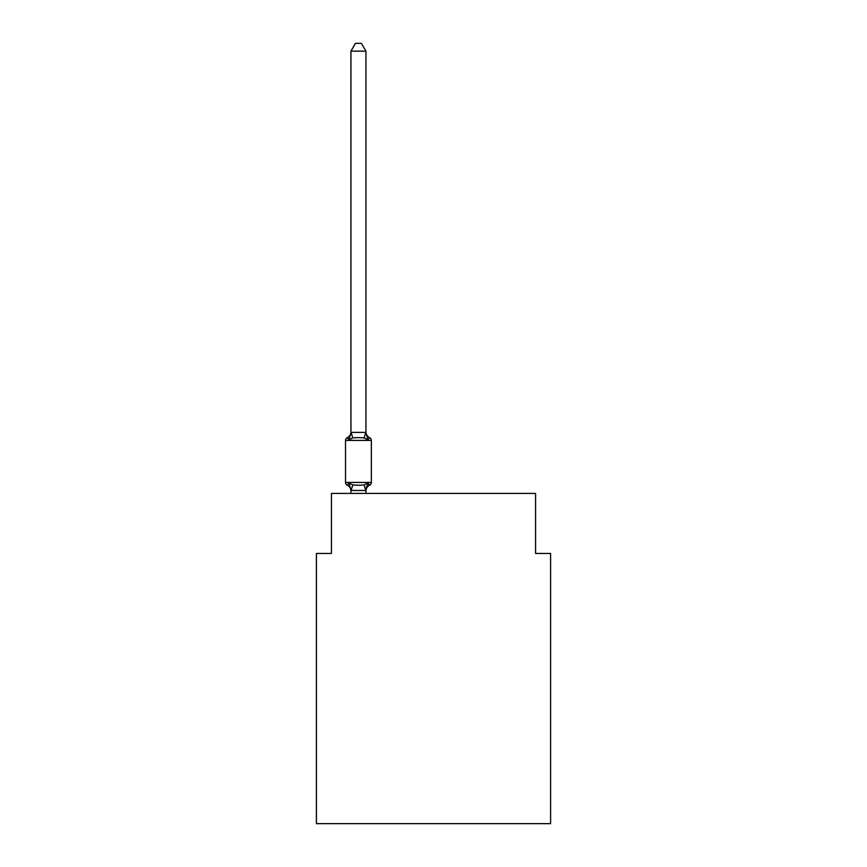 <?xml version="1.0" encoding="UTF-8"?>
<svg xmlns="http://www.w3.org/2000/svg" width="867" height="867" viewBox="0 0 867 867"><rect width="100%" height="100%" fill="white"/><g stroke="black" fill="none" stroke-linecap="round" stroke-linejoin="round"><path stroke-width="1.3" d="M550.588 823.65L550.588 553.439L535.578 553.439L535.578 493.399L331.422 493.399L331.422 553.439L316.412 553.439L316.412 823.65L550.588 823.65M369.667 485.141L367.825 483.027L369.667 485.141L367.825 483.027L369.667 485.141L367.825 483.027L369.667 485.141L367.825 483.027L369.667 485.141L367.825 483.027L369.667 485.141L367.825 483.027L369.667 485.141L367.825 483.027L369.667 485.141L367.825 483.027L369.667 485.141L367.825 483.027L369.667 485.141L367.825 483.027L369.667 485.141L367.825 483.027L369.667 485.141L367.825 483.027L369.667 485.141L367.825 483.027L369.667 485.141L367.825 483.027L369.667 485.141L367.825 483.027L369.667 485.141L367.825 483.027L369.667 485.141L367.825 483.027L369.667 485.141L367.825 483.027L369.667 485.141L367.825 483.027L369.667 485.141L367.825 483.027L369.667 485.141L367.825 483.027L369.667 485.141L367.825 483.027L365.831 490.494L350.94 490.462L349.065 483.027L347.223 485.141A3.002 3.002 0 0 1 345.532 482.442A3.002 3.002 0 0 0 347.223 485.141L349.065 483.027L347.223 485.141A3.002 3.002 0 0 1 345.532 482.442A3.002 3.002 0 0 0 347.223 485.141L349.065 483.027L347.223 485.141A3.002 3.002 0 0 1 345.532 482.442A3.002 3.002 0 0 0 347.223 485.141L349.065 483.027L347.223 485.141A3.002 3.002 0 0 1 345.532 482.442A3.002 3.002 0 0 0 347.223 485.141L349.065 483.027L347.223 485.141A3.002 3.002 0 0 1 345.532 482.442A3.002 3.002 0 0 0 347.223 485.141L349.065 483.027L347.223 485.141A3.002 3.002 0 0 1 345.532 482.442A3.002 3.002 0 0 0 347.223 485.141L349.065 483.027L347.223 485.141A3.002 3.002 0 0 1 345.532 482.442A3.002 3.002 0 0 0 347.223 485.141L349.065 483.027L347.223 485.141A3.002 3.002 0 0 1 345.532 482.442A3.002 3.002 0 0 0 347.223 485.141L349.065 483.027L347.223 485.141A3.002 3.002 0 0 1 345.532 482.442A3.002 3.002 0 0 0 347.223 485.141L349.065 483.027L347.223 485.141A3.002 3.002 0 0 1 345.532 482.442A3.002 3.002 0 0 0 347.223 485.141L349.065 483.027L347.223 485.141A3.002 3.002 0 0 1 345.532 482.442A3.002 3.002 0 0 0 347.223 485.141L349.065 483.027L347.223 485.141A3.002 3.002 0 0 1 345.532 482.442A3.002 3.002 0 0 0 347.223 485.141L349.065 483.027L347.223 485.141A3.002 3.002 0 0 1 345.532 482.442A3.002 3.002 0 0 0 347.223 485.141L349.065 483.027L347.223 485.141A3.002 3.002 0 0 1 345.532 482.442A3.002 3.002 0 0 0 347.223 485.141L349.065 483.027L347.223 485.141A3.002 3.002 0 0 1 345.532 482.442A3.002 3.002 0 0 0 347.223 485.141L349.065 483.027L347.223 485.141A3.002 3.002 0 0 1 345.532 482.442A3.002 3.002 0 0 0 347.223 485.141L349.065 483.027L347.223 485.141A3.002 3.002 0 0 1 345.532 482.442A3.002 3.002 0 0 0 347.223 485.141L349.065 483.027L347.223 485.141A3.002 3.002 0 0 1 345.532 482.442A3.002 3.002 0 0 0 347.223 485.141L349.065 483.027L347.223 485.141A3.002 3.002 0 0 1 345.532 482.442A3.002 3.002 0 0 0 347.223 485.141L349.065 483.027L347.223 485.141A3.002 3.002 0 0 1 345.532 482.442A3.002 3.002 0 0 0 347.223 485.141L349.065 483.027L347.223 485.141A3.002 3.002 0 0 1 345.532 482.442A3.002 3.002 0 0 0 347.223 485.141L349.065 483.027L347.223 485.141A3.002 3.002 0 0 1 345.532 482.442A3.002 3.002 0 0 0 347.223 485.141L349.065 483.027L347.223 485.141A3.002 3.002 0 0 1 345.532 482.442A3.002 3.002 0 0 0 347.223 485.141L349.065 483.027L347.223 485.141A3.002 3.002 0 0 1 345.532 482.442A3.002 3.002 0 0 0 347.223 485.141L349.065 483.027L347.223 485.141A3.002 3.002 0 0 1 345.532 482.442A3.002 3.002 0 0 0 347.223 485.141L349.065 483.027L347.223 485.141A3.002 3.002 0 0 1 345.532 482.442A3.002 3.002 0 0 0 347.223 485.141L349.065 483.027L347.223 485.141A3.002 3.002 0 0 1 345.532 482.442A3.002 3.002 0 0 0 347.223 485.141L349.065 483.027L347.223 485.141A3.002 3.002 0 0 1 345.532 482.442A3.002 3.002 0 0 0 347.223 485.141L349.065 483.027L347.223 485.141A3.002 3.002 0 0 1 345.532 482.442A3.002 3.002 0 0 0 347.223 485.141L349.065 483.027L347.223 485.141A3.002 3.002 0 0 1 345.532 482.442A3.002 3.002 0 0 0 347.223 485.141L349.065 483.027L347.223 485.141A3.002 3.002 0 0 1 345.532 482.442A3.002 3.002 0 0 0 347.223 485.141L349.065 483.027L347.223 485.141A3.002 3.002 0 0 1 345.532 482.442A3.002 3.002 0 0 0 347.223 485.141L349.065 483.027L347.223 485.141A3.002 3.002 0 0 1 345.532 482.442A3.002 3.002 0 0 0 347.223 485.141L349.065 483.027L347.223 485.141A3.002 3.002 0 0 1 345.532 482.442A3.002 3.002 0 0 0 347.223 485.141L349.065 483.027L347.223 485.141A3.002 3.002 0 0 1 345.532 482.442A3.002 3.002 0 0 0 347.223 485.141L349.065 483.027L347.223 485.141A3.002 3.002 0 0 1 345.532 482.442A3.002 3.002 0 0 0 347.223 485.141L349.065 483.027L347.223 485.141A3.002 3.002 0 0 1 345.532 482.442A3.002 3.002 0 0 0 347.223 485.141L349.065 483.027L347.223 485.141A3.002 3.002 0 0 1 345.532 482.442A3.002 3.002 0 0 0 347.223 485.141L349.065 483.027L347.223 485.141A3.002 3.002 0 0 1 345.532 482.442A3.002 3.002 0 0 0 347.223 485.141L349.065 483.027L347.223 485.141A3.002 3.002 0 0 1 345.532 482.442A3.002 3.002 0 0 0 347.223 485.141L349.065 483.027L347.223 485.141A3.002 3.002 0 0 1 345.532 482.442A3.002 3.002 0 0 0 347.223 485.141L349.065 483.027L347.223 485.141A3.002 3.002 0 0 1 345.532 482.442A3.002 3.002 0 0 0 347.223 485.141L349.065 483.027L347.223 485.141A3.002 3.002 0 0 1 345.532 482.442A3.002 3.002 0 0 0 347.223 485.141L349.065 483.027L347.223 485.141A3.002 3.002 0 0 1 345.532 482.442A3.002 3.002 0 0 0 347.223 485.141L349.065 483.027L347.223 485.141A3.002 3.002 0 0 1 345.532 482.442A3.002 3.002 0 0 0 347.223 485.141L349.065 483.027L352.815 484.956L358.439 485.26L364.075 484.956L367.825 483.027L369.667 485.141A3.002 3.002 0 0 0 371.347 482.442A3.002 3.002 0 0 1 369.667 485.141L368.811 484.729L369.667 485.141A3.002 3.002 0 0 0 371.347 482.442A3.002 3.002 0 0 1 369.667 485.141A3.002 3.002 0 0 0 371.347 482.442A3.002 3.002 0 0 1 369.667 485.141L368.811 484.729L369.667 485.141A3.002 3.002 0 0 0 371.347 482.442A3.002 3.002 0 0 1 369.667 485.141A3.002 3.002 0 0 0 371.347 482.442A3.002 3.002 0 0 1 369.667 485.141L368.811 484.729L369.667 485.141A3.002 3.002 0 0 0 371.347 482.442A3.002 3.002 0 0 1 369.667 485.141A3.002 3.002 0 0 0 371.347 482.442A3.002 3.002 0 0 1 369.667 485.141L368.811 484.729L369.667 485.141A3.002 3.002 0 0 0 371.347 482.442A3.002 3.002 0 0 1 369.667 485.141A3.002 3.002 0 0 0 371.347 482.442A3.002 3.002 0 0 1 369.667 485.141L368.811 484.729L369.667 485.141A3.002 3.002 0 0 0 371.347 482.442A3.002 3.002 0 0 1 369.667 485.141A3.002 3.002 0 0 0 371.347 482.442A3.002 3.002 0 0 1 369.667 485.141L368.811 484.729L369.667 485.141A3.002 3.002 0 0 0 371.347 482.442A3.002 3.002 0 0 1 369.667 485.141A3.002 3.002 0 0 0 371.347 482.442A3.002 3.002 0 0 1 369.667 485.141L368.811 484.729L369.667 485.141A3.002 3.002 0 0 0 371.347 482.442A3.002 3.002 0 0 1 369.667 485.141A3.002 3.002 0 0 0 371.347 482.442A3.002 3.002 0 0 1 369.667 485.141L368.811 484.729L369.667 485.141A3.002 3.002 0 0 0 371.347 482.442A3.002 3.002 0 0 1 369.667 485.141A3.002 3.002 0 0 0 371.347 482.442A3.002 3.002 0 0 1 369.667 485.141L368.811 484.729L369.667 485.141A3.002 3.002 0 0 0 371.347 482.442A3.002 3.002 0 0 1 369.667 485.141A3.002 3.002 0 0 0 371.347 482.442A3.002 3.002 0 0 1 369.667 485.141L368.811 484.729L369.667 485.141A3.002 3.002 0 0 0 371.347 482.442A3.002 3.002 0 0 1 369.667 485.141A3.002 3.002 0 0 0 371.347 482.442A3.002 3.002 0 0 1 369.667 485.141L368.811 484.729L369.667 485.141A3.002 3.002 0 0 0 371.347 482.442A3.002 3.002 0 0 1 369.667 485.141A3.002 3.002 0 0 0 371.347 482.442A3.002 3.002 0 0 1 369.667 485.141L368.811 484.729L369.667 485.141A3.002 3.002 0 0 0 371.347 482.442A3.002 3.002 0 0 1 369.667 485.141A3.002 3.002 0 0 0 371.347 482.442A3.002 3.002 0 0 1 369.667 485.141L368.811 484.729L369.667 485.141A3.002 3.002 0 0 0 371.347 482.442A3.002 3.002 0 0 1 369.667 485.141A3.002 3.002 0 0 0 371.347 482.442A3.002 3.002 0 0 1 369.667 485.141L368.811 484.729L369.667 485.141A3.002 3.002 0 0 0 371.347 482.442A3.002 3.002 0 0 1 369.667 485.141A3.002 3.002 0 0 0 371.347 482.442A3.002 3.002 0 0 1 369.667 485.141L368.811 484.729L369.667 485.141A3.002 3.002 0 0 0 371.347 482.442A3.002 3.002 0 0 1 369.667 485.141A3.002 3.002 0 0 0 371.347 482.442A3.002 3.002 0 0 1 369.667 485.141L368.811 484.729L369.667 485.141A3.002 3.002 0 0 0 371.347 482.442A3.002 3.002 0 0 1 369.667 485.141A3.002 3.002 0 0 0 371.347 482.442A3.002 3.002 0 0 1 369.667 485.141L368.811 484.729L369.667 485.141A3.002 3.002 0 0 0 371.347 482.442A3.002 3.002 0 0 1 369.667 485.141A3.002 3.002 0 0 0 371.347 482.442A3.002 3.002 0 0 1 369.667 485.141L368.811 484.729L369.667 485.141A3.002 3.002 0 0 0 371.347 482.442A3.002 3.002 0 0 1 369.667 485.141A3.002 3.002 0 0 0 371.347 482.442A3.002 3.002 0 0 1 369.667 485.141L368.811 484.729L369.667 485.141A3.002 3.002 0 0 0 371.347 482.442A3.002 3.002 0 0 1 369.667 485.141A3.002 3.002 0 0 0 371.347 482.442A3.002 3.002 0 0 1 369.667 485.141L368.811 484.729L369.667 485.141A3.002 3.002 0 0 0 371.347 482.442A3.002 3.002 0 0 1 369.667 485.141A3.002 3.002 0 0 0 371.347 482.442A3.002 3.002 0 0 1 369.667 485.141L368.811 484.729L369.667 485.141A3.002 3.002 0 0 0 371.347 482.442A3.002 3.002 0 0 1 369.667 485.141A3.002 3.002 0 0 0 371.347 482.442A3.002 3.002 0 0 1 369.667 485.141L368.811 484.729L369.667 485.141A3.002 3.002 0 0 0 371.347 482.442A3.002 3.002 0 0 1 369.667 485.141A3.002 3.002 0 0 0 371.347 482.442A3.002 3.002 0 0 1 369.667 485.141L367.825 483.027L369.667 485.141A6.6 6.6 0 0 0 365.95 491.08M365.95 51.153L350.94 51.153L355.448 43.35L361.441 43.35L365.95 51.153L365.95 432.655L367.825 439.818L369.667 437.705L367.825 439.818L364.075 437.889L358.439 437.586L352.815 437.889L349.065 439.818L347.223 437.705A3.002 3.002 0 0 0 345.532 440.403A3.002 3.002 0 0 1 347.223 437.705L348.079 438.117L347.223 437.705A3.002 3.002 0 0 0 345.532 440.403A3.002 3.002 0 0 1 347.223 437.705A3.002 3.002 0 0 0 345.532 440.403L345.532 482.442L371.347 482.442L371.347 440.403A3.002 3.002 0 0 0 369.667 437.705A3.002 3.002 0 0 1 371.347 440.403A3.002 3.002 0 0 0 369.667 437.705A3.002 3.002 0 0 1 371.347 440.403A3.002 3.002 0 0 0 369.667 437.705A3.002 3.002 0 0 1 371.347 440.403A3.002 3.002 0 0 0 369.667 437.705A3.002 3.002 0 0 1 371.347 440.403A3.002 3.002 0 0 0 369.667 437.705A3.002 3.002 0 0 1 371.347 440.403A3.002 3.002 0 0 0 369.667 437.705A3.002 3.002 0 0 1 371.347 440.403A3.002 3.002 0 0 0 369.667 437.705A3.002 3.002 0 0 1 371.347 440.403A3.002 3.002 0 0 0 369.667 437.705A3.002 3.002 0 0 1 371.347 440.403A3.002 3.002 0 0 0 369.667 437.705A3.002 3.002 0 0 1 371.347 440.403A3.002 3.002 0 0 0 369.667 437.705A3.002 3.002 0 0 1 371.347 440.403A3.002 3.002 0 0 0 369.667 437.705L367.825 439.818L369.667 437.705A3.002 3.002 0 0 1 371.347 440.403A3.002 3.002 0 0 0 369.667 437.705A3.002 3.002 0 0 1 371.347 440.403A3.002 3.002 0 0 0 369.667 437.705A3.002 3.002 0 0 1 371.347 440.403A3.002 3.002 0 0 0 369.667 437.705A3.002 3.002 0 0 1 371.347 440.403A3.002 3.002 0 0 0 369.667 437.705A3.002 3.002 0 0 1 371.347 440.403A3.002 3.002 0 0 0 369.667 437.705A3.002 3.002 0 0 1 371.347 440.403A3.002 3.002 0 0 0 369.667 437.705A3.002 3.002 0 0 1 371.347 440.403A3.002 3.002 0 0 0 369.667 437.705A3.002 3.002 0 0 1 371.347 440.403A3.002 3.002 0 0 0 369.667 437.705A3.002 3.002 0 0 1 371.347 440.403A3.002 3.002 0 0 0 369.667 437.705A3.002 3.002 0 0 1 371.347 440.403A3.002 3.002 0 0 0 369.667 437.705A3.002 3.002 0 0 1 371.347 440.403A3.002 3.002 0 0 0 369.667 437.705A3.002 3.002 0 0 1 371.347 440.403A3.002 3.002 0 0 0 369.667 437.705A3.002 3.002 0 0 1 371.347 440.403A3.002 3.002 0 0 0 369.667 437.705A3.002 3.002 0 0 1 371.347 440.403A3.002 3.002 0 0 0 369.667 437.705A3.002 3.002 0 0 1 371.347 440.403A3.002 3.002 0 0 0 369.667 437.705A3.002 3.002 0 0 1 371.347 440.403A3.002 3.002 0 0 0 369.667 437.705A3.002 3.002 0 0 1 371.347 440.403A3.002 3.002 0 0 0 369.667 437.705A3.002 3.002 0 0 1 371.347 440.403A3.002 3.002 0 0 0 369.667 437.705A3.002 3.002 0 0 1 371.347 440.403A3.002 3.002 0 0 0 369.667 437.705A3.002 3.002 0 0 1 371.347 440.403A3.002 3.002 0 0 0 369.667 437.705A3.002 3.002 0 0 1 371.347 440.403A3.002 3.002 0 0 0 369.667 437.705A3.002 3.002 0 0 1 371.347 440.403A3.002 3.002 0 0 0 369.667 437.705A3.002 3.002 0 0 1 371.347 440.403A3.002 3.002 0 0 0 369.667 437.705A3.002 3.002 0 0 1 371.347 440.403A3.002 3.002 0 0 0 369.667 437.705A3.002 3.002 0 0 1 371.347 440.403A3.002 3.002 0 0 0 369.667 437.705A3.002 3.002 0 0 1 371.347 440.403A3.002 3.002 0 0 0 369.667 437.705A3.002 3.002 0 0 1 371.347 440.403A3.002 3.002 0 0 0 369.667 437.705A3.002 3.002 0 0 1 371.347 440.403A3.002 3.002 0 0 0 369.667 437.705L367.825 439.818L369.667 437.705A3.002 3.002 0 0 1 371.347 440.403A3.002 3.002 0 0 0 369.667 437.705L367.825 439.818L369.667 437.705A3.002 3.002 0 0 1 371.347 440.403A3.002 3.002 0 0 0 369.667 437.705L367.825 439.818L369.667 437.705A3.002 3.002 0 0 1 371.347 440.403A3.002 3.002 0 0 0 369.667 437.705L367.825 439.818L369.667 437.705A3.002 3.002 0 0 1 371.347 440.403A3.002 3.002 0 0 0 369.667 437.705L367.825 439.818L369.667 437.705A3.002 3.002 0 0 1 371.347 440.403A3.002 3.002 0 0 0 369.667 437.705L367.825 439.818L369.667 437.705A3.002 3.002 0 0 1 371.347 440.403A3.002 3.002 0 0 0 369.667 437.705L367.825 439.818L369.667 437.705A3.002 3.002 0 0 1 371.347 440.403L345.532 440.403A3.002 3.002 0 0 1 347.223 437.705L348.079 438.117L347.223 437.705A3.002 3.002 0 0 0 345.532 440.403A3.002 3.002 0 0 1 347.223 437.705L348.079 438.117L347.223 437.705A3.002 3.002 0 0 0 345.532 440.403A3.002 3.002 0 0 1 347.223 437.705L348.079 438.117L347.223 437.705A3.002 3.002 0 0 0 345.532 440.403A3.002 3.002 0 0 1 347.223 437.705L348.079 438.117L347.223 437.705A3.002 3.002 0 0 0 345.532 440.403A3.002 3.002 0 0 1 347.223 437.705L348.079 438.117L347.223 437.705A3.002 3.002 0 0 0 345.532 440.403A3.002 3.002 0 0 1 347.223 437.705L348.079 438.117L347.223 437.705A3.002 3.002 0 0 0 345.532 440.403A3.002 3.002 0 0 1 347.223 437.705L348.079 438.117L347.223 437.705A3.002 3.002 0 0 0 345.532 440.403A3.002 3.002 0 0 1 347.223 437.705L348.079 438.117L347.223 437.705A3.002 3.002 0 0 0 345.532 440.403A3.002 3.002 0 0 1 347.223 437.705L348.079 438.117L347.223 437.705A3.002 3.002 0 0 0 345.532 440.403A3.002 3.002 0 0 1 347.223 437.705L348.079 438.117L347.223 437.705A3.002 3.002 0 0 0 345.532 440.403A3.002 3.002 0 0 1 347.223 437.705L348.079 438.117L347.223 437.705A3.002 3.002 0 0 0 345.532 440.403A3.002 3.002 0 0 1 347.223 437.705L348.079 438.117L347.223 437.705A3.002 3.002 0 0 0 345.532 440.403A3.002 3.002 0 0 1 347.223 437.705L348.079 438.117L347.223 437.705A3.002 3.002 0 0 0 345.532 440.403A3.002 3.002 0 0 1 347.223 437.705L348.079 438.117L347.223 437.705A3.002 3.002 0 0 0 345.532 440.403A3.002 3.002 0 0 1 347.223 437.705L348.079 438.117L347.223 437.705A3.002 3.002 0 0 0 345.532 440.403A3.002 3.002 0 0 1 347.223 437.705L348.079 438.117L347.223 437.705A3.002 3.002 0 0 0 345.532 440.403A3.002 3.002 0 0 1 347.223 437.705L348.079 438.117L347.223 437.705A3.002 3.002 0 0 0 345.532 440.403A3.002 3.002 0 0 1 347.223 437.705L348.079 438.117L347.223 437.705A3.002 3.002 0 0 0 345.532 440.403A3.002 3.002 0 0 1 347.223 437.705L348.079 438.117L347.223 437.705A3.002 3.002 0 0 0 345.532 440.403A3.002 3.002 0 0 1 347.223 437.705L348.079 438.117L347.223 437.705A3.002 3.002 0 0 0 345.532 440.403A3.002 3.002 0 0 1 347.223 437.705L348.079 438.117L347.223 437.705A3.002 3.002 0 0 0 345.532 440.403M365.95 432.655L365.95 431.766L365.95 432.655M365.95 490.191L366.654 486.658M350.94 51.153L350.94 432.655L349.065 439.818L347.223 437.705A6.6 6.6 0 0 0 350.94 431.766M367.825 439.818L369.667 437.705L367.825 439.818M350.94 432.384L365.95 432.384M365.95 493.399L365.95 490.462M350.94 493.399L350.94 490.462M350.94 490.191L350.94 491.08A6.6 6.6 0 0 0 347.223 485.141M365.95 431.766A6.6 6.6 0 0 0 369.667 437.705M352.815 484.956L351.059 490.494M364.075 484.956L365.831 490.494M351.059 432.34L352.815 437.889M365.831 432.34L364.075 437.889"/></g></svg>
